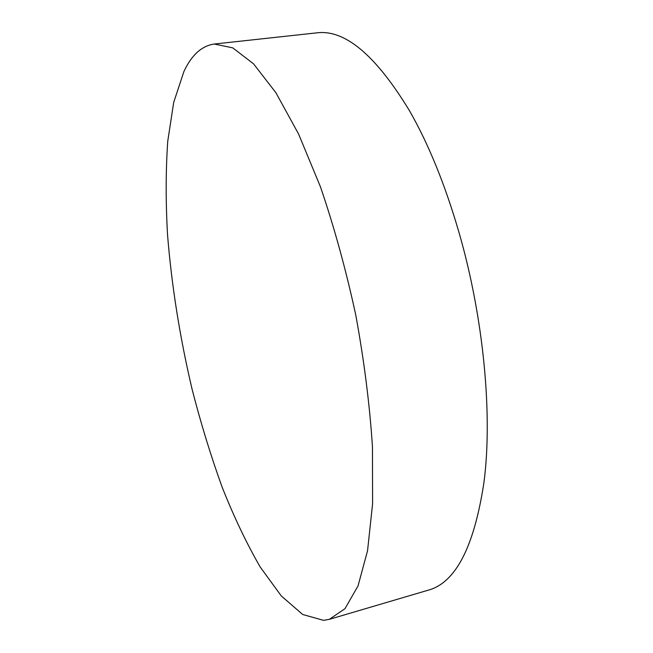 <?xml version="1.0" encoding="UTF-8"?>
<svg xmlns="http://www.w3.org/2000/svg" width="653" height="653" viewBox="0 0 653 653"><rect width="100%" height="100%" fill="white"/><g stroke="black" fill="none" stroke-linecap="round" stroke-linejoin="round"><path stroke-width="0.98" d="M214.225 44.029L316.762 32.862C344.866 29.214 375.81 55.227 409.586 110.904C428.654 144.24 445.109 184.734 458.969 232.386C483.702 317.75 492.786 415.186 483.946 482.404C474.2 546.79 455.655 582.713 428.311 590.157L329.381 619.322L323.561 620.35L302.723 614.506L281.304 595.969L260.278 567.122C246.703 543.647 233.994 517.005 222.159 487.203C210.935 456.169 200.936 423.634 192.178 389.604C179.877 337.487 171.666 285.843 167.527 234.68C165.666 201.467 165.74 170.327 167.739 141.26L173.706 102.374L183.917 71.512C191.59 55.032 201.695 45.873 214.225 44.029L232.737 47.857L253.544 63.839L275.852 92.644L298.592 134.045L320.419 186.75C334.116 226.754 345.886 269.46 355.738 314.868C364.121 360.578 369.696 404.525 372.455 446.725L372.594 503.765L367.549 550.732L358.04 585.896L344.988 608.661L329.381 619.322"/></g></svg>
